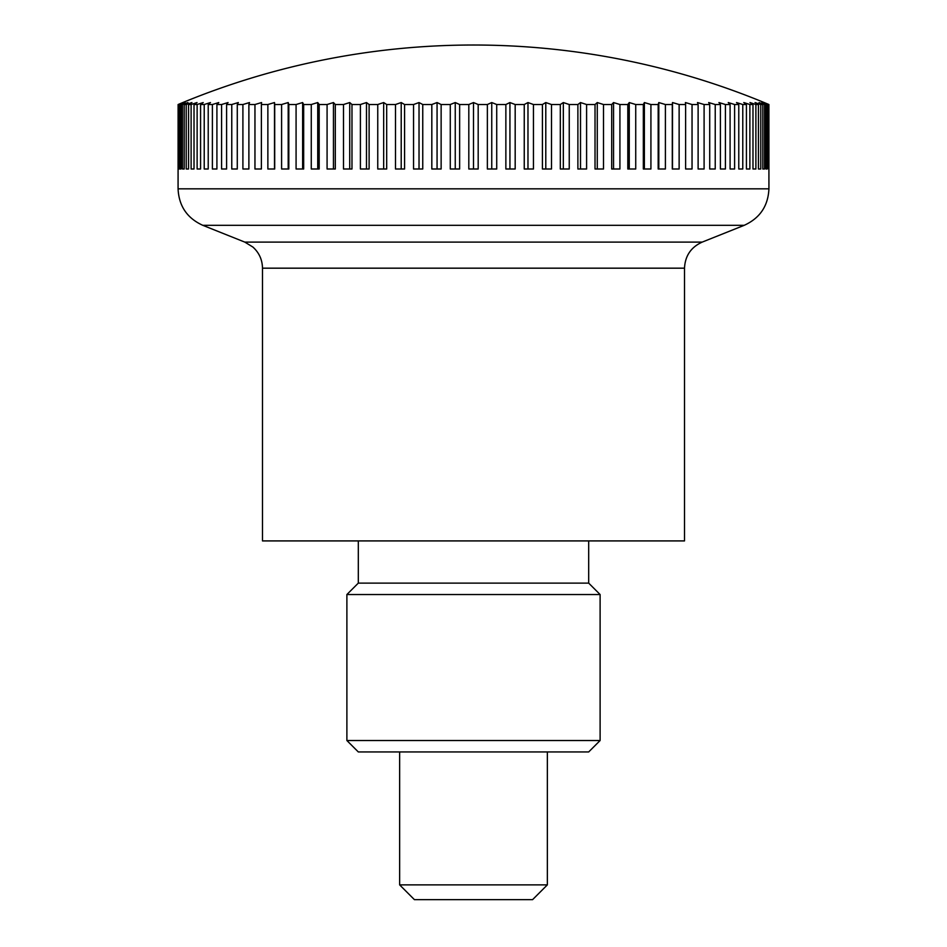 <?xml version="1.0" encoding="UTF-8"?>
<svg xmlns="http://www.w3.org/2000/svg" width="947" height="947" viewBox="0 0 947 947"><rect width="100%" height="100%" fill="white"/><g stroke="black" fill="none" stroke-linecap="round" stroke-linejoin="round"><path stroke-width="1.42" d="M178.107 104.525L178.072 188.832C178.876 206.02 187.115 218.189 202.788 225.315L244.823 242.112L702.177 242.112L744.212 225.315C759.885 218.189 768.124 206.032 768.928 188.832L768.893 104.525A734.872 519.643 -90 0 0 764.205 102.56A763.081 763.081 0 0 0 182.795 102.56A734.872 519.643 90 0 0 178.107 104.525L178.403 104.525A734.872 551.237 90 0 1 183.375 102.56A734.872 485.989 90 0 0 178.983 104.525L179.847 104.525A734.872 580.665 90 0 1 185.091 102.56A734.872 450.417 90 0 0 181.031 104.525L182.463 104.525A734.872 607.808 90 0 1 187.944 102.56A734.872 413.058 90 0 0 184.215 104.525L186.228 104.525A734.872 632.537 90 0 1 191.933 102.56A734.872 374.089 90 0 0 188.56 104.525L191.116 104.525A734.872 654.779 90 0 1 197.023 102.56A734.872 333.628 90 0 0 194.017 104.525L197.13 104.525A734.872 674.442 90 0 1 203.214 102.56A734.872 291.854 90 0 0 200.575 104.525L204.221 104.525A734.872 691.428 90 0 1 210.471 102.56A734.872 248.931 90 0 0 208.222 104.525L212.388 104.525A734.872 705.693 90 0 1 218.757 102.56A734.872 205.025 90 0 0 216.91 104.525L221.586 104.525A734.872 717.175 90 0 1 228.049 102.56A734.872 160.303 90 0 0 226.605 104.525L231.766 104.525A734.872 725.828 90 0 1 238.313 102.56A734.872 114.966 90 0 0 237.283 104.525L242.905 104.525A734.872 731.617 90 0 1 249.511 102.56A734.872 69.155 90 0 0 248.883 104.525L254.956 104.525A734.872 734.517 90 0 1 261.585 102.56A734.872 23.083 90 0 0 261.384 104.525L267.871 104.525A734.872 734.517 -90 0 1 274.5 102.56A734.872 23.083 90 0 1 274.713 104.525L281.602 104.525A734.872 731.617 -90 0 1 288.196 102.56A734.872 69.155 90 0 1 288.823 104.525L296.08 104.525A734.872 725.828 -90 0 1 302.626 102.56A734.872 114.966 90 0 1 303.667 104.525L311.267 104.525A734.872 717.175 -90 0 1 317.73 102.56A734.872 160.303 90 0 1 319.186 104.525L327.082 104.525A734.872 705.693 -90 0 1 333.451 102.56A734.872 205.025 90 0 1 335.309 104.525L343.489 104.525A734.872 691.428 -90 0 1 349.727 102.56A734.872 248.931 90 0 1 351.976 104.525L360.405 104.525A734.872 674.442 -90 0 1 366.489 102.56A734.872 291.854 90 0 1 369.117 104.525L377.758 104.525A734.872 654.779 -90 0 1 383.665 102.56A734.872 333.628 90 0 1 386.684 104.525L395.503 104.525A734.872 632.537 -90 0 1 401.208 102.56A734.872 374.089 90 0 1 404.582 104.525L413.543 104.525A734.872 607.808 -90 0 1 419.024 102.56A734.872 413.058 90 0 1 422.753 104.525L431.82 104.525A734.872 580.665 -90 0 1 437.064 102.56A734.872 450.417 90 0 1 441.136 104.525L450.275 104.525A734.872 551.237 -90 0 1 455.247 102.56A734.872 485.989 90 0 1 459.638 104.525L468.812 104.525A734.872 519.643 -90 0 1 473.5 102.56A734.872 519.643 90 0 1 478.188 104.525L487.362 104.525A734.872 485.989 -90 0 1 491.753 102.56A734.872 551.237 90 0 1 496.725 104.525L505.864 104.525A734.872 450.417 -90 0 1 509.936 102.56A734.872 580.665 90 0 1 515.18 104.525L524.247 104.525A734.872 413.058 -90 0 1 527.976 102.56A734.872 607.808 90 0 1 533.457 104.525L542.418 104.525A734.872 374.089 -90 0 1 545.792 102.56A734.872 632.537 90 0 1 551.497 104.525L560.316 104.525A734.872 333.628 -90 0 1 563.335 102.56A734.872 654.779 90 0 1 569.242 104.525L577.883 104.525A734.872 291.854 -90 0 1 580.511 102.56A734.872 674.442 90 0 1 586.595 104.525L595.024 104.525A734.872 248.931 -90 0 1 597.273 102.56A734.872 691.428 90 0 1 603.511 104.525L611.691 104.525A734.872 205.025 -90 0 1 613.549 102.56A734.872 705.693 90 0 1 619.918 104.525L627.814 104.525A734.872 160.303 -90 0 1 629.27 102.56A734.872 717.175 90 0 1 635.733 104.525L643.333 104.525A734.872 114.966 -90 0 1 644.374 102.56A734.872 725.828 90 0 1 650.92 104.525L658.177 104.525A734.872 69.155 -90 0 1 658.804 102.56A734.872 731.617 90 0 1 665.398 104.525L672.287 104.525A734.872 23.083 -90 0 1 672.5 102.56A734.872 734.517 90 0 1 679.129 104.525L685.616 104.525A734.872 23.083 -90 0 0 685.415 102.56A734.872 734.517 -90 0 1 692.044 104.525L698.117 104.525A734.872 69.155 -90 0 0 697.489 102.56A734.872 731.617 -90 0 1 704.095 104.525L709.717 104.525A734.872 114.966 -90 0 0 708.687 102.56A734.872 725.828 -90 0 1 715.234 104.525L720.395 104.525A734.872 160.303 -90 0 0 718.951 102.56A734.872 717.175 -90 0 1 725.414 104.525L730.09 104.525A734.872 205.025 -90 0 0 728.243 102.56A734.872 705.693 -90 0 1 734.612 104.525L738.778 104.525A734.872 248.931 -90 0 0 736.529 102.56A734.872 691.428 -90 0 1 742.779 104.525L746.425 104.525A734.872 291.854 -90 0 0 743.786 102.56A734.872 674.442 -90 0 1 749.87 104.525L752.983 104.525A734.872 333.628 -90 0 0 749.977 102.56A734.872 654.779 -90 0 1 755.884 104.525L758.44 104.525A734.872 374.089 -90 0 0 755.067 102.56A734.872 632.537 -90 0 1 760.772 104.525L762.785 104.525A734.872 413.058 -90 0 0 759.056 102.56A734.872 607.808 -90 0 1 764.537 104.525L765.969 104.525A734.872 450.417 -90 0 0 761.909 102.56A734.872 580.665 -90 0 1 767.153 104.525L768.017 104.525A734.872 485.989 -90 0 0 763.625 102.56A734.872 551.237 -90 0 1 768.597 104.525L768.597 168.992L768.017 104.525M244.823 242.112L252.908 247.06C259.135 252.719 262.319 259.762 262.485 268.179L262.485 540.915L684.515 540.915L684.515 268.179C685.095 255.891 690.979 247.203 702.177 242.112M547.354 751.942L547.354 884.877L399.646 884.877L399.646 751.942M399.646 884.877L414.419 899.65L532.581 899.65L547.354 884.877M767.153 104.525L767.153 168.992L765.969 168.992L765.969 104.525M767.153 168.992L765.969 168.992M764.537 104.525L764.537 168.992L762.785 168.992L762.785 104.525M764.537 168.992L762.785 168.992M760.772 104.525L760.772 168.992L758.44 168.992L758.44 104.525M760.772 168.992L758.44 168.992M755.884 104.525L755.884 168.992L752.983 168.992L752.983 104.525M755.884 168.992L752.983 168.992M749.87 104.525L749.87 168.992L746.425 168.992L746.425 104.525M749.87 168.992L746.425 168.992M742.779 104.525L742.779 168.992L738.778 168.992L738.778 104.525M742.779 168.992L738.778 168.992M734.612 104.525L734.612 168.992L730.09 168.992L730.09 104.525M734.612 168.992L730.09 168.992M725.414 104.525L725.414 168.992L720.395 168.992L720.395 104.525M725.414 168.992L720.395 168.992M715.234 104.525L715.234 168.992L709.717 168.992L709.717 104.525M715.234 168.992L709.717 168.992M704.095 104.525L704.095 168.992L698.117 168.992L698.117 104.525M704.095 168.992L698.117 168.992M692.044 104.525L692.044 168.992L685.616 168.992L685.616 104.525M692.044 168.992L685.616 168.992M679.129 104.525L679.129 168.992L672.287 168.992L672.287 104.525M672.5 168.992L672.5 102.56M665.398 104.525L665.398 168.992L658.177 168.992L658.177 104.525M658.804 168.992L658.804 102.56M650.92 104.525L650.92 168.992L643.333 168.992L643.333 104.525M644.374 168.992L644.374 102.56M635.733 104.525L635.733 168.992L627.814 168.992L627.814 104.525M629.27 168.992L629.27 102.56M619.918 104.525L619.918 168.992L611.691 168.992L611.691 104.525M613.549 168.992L613.549 102.56M603.511 104.525L603.511 168.992L595.024 168.992L595.024 104.525M597.273 168.992L597.273 102.56M586.595 104.525L586.595 168.992L577.883 168.992L577.883 104.525M580.511 168.992L580.511 102.56M569.242 104.525L569.242 168.992L560.316 168.992L560.316 104.525M563.335 168.992L563.335 102.56M551.497 104.525L551.497 168.992L542.418 168.992L542.418 104.525M545.792 168.992L545.792 102.56M533.457 104.525L533.457 168.992L524.247 168.992L524.247 104.525M527.976 168.992L527.976 102.56M515.18 104.525L515.18 168.992L505.864 168.992L505.864 104.525M509.936 168.992L509.936 102.56M496.725 104.525L496.725 168.992L487.362 168.992L487.362 104.525M491.753 168.992L491.753 102.56M478.188 104.525L478.188 168.992L468.812 168.992L468.812 104.525M473.5 168.992L473.5 102.56M459.638 104.525L459.638 168.992L450.275 168.992L450.275 104.525M455.247 168.992L455.247 102.56M441.136 104.525L441.136 168.992L431.82 168.992L431.82 104.525M437.064 168.992L437.064 102.56M422.753 104.525L422.753 168.992L413.543 168.992L413.543 104.525M419.024 168.992L419.024 102.56M404.582 104.525L404.582 168.992L395.503 168.992L395.503 104.525M401.208 168.992L401.208 102.56M386.684 104.525L386.684 168.992L377.758 168.992L377.758 104.525M383.665 168.992L383.665 102.56M369.117 104.525L369.117 168.992L360.405 168.992L360.405 104.525M366.489 168.992L366.489 102.56M351.976 104.525L351.976 168.992L343.489 168.992L343.489 104.525M349.727 168.992L349.727 102.56M335.309 104.525L335.309 168.992L327.082 168.992L327.082 104.525M333.451 168.992L333.451 102.56M319.186 104.525L319.186 168.992L311.267 168.992L311.267 104.525M317.73 168.992L317.73 102.56M303.667 104.525L303.667 168.992L296.08 168.992L296.08 104.525M302.626 168.992L302.626 102.56M288.823 104.525L288.823 168.992L281.602 168.992L281.602 104.525M288.196 168.992L288.196 102.56M274.713 104.525L274.713 168.992L267.871 168.992L267.871 104.525M274.5 168.992L274.5 102.56M254.956 168.992L261.384 168.992L254.956 168.992L254.956 104.525M261.384 104.525L261.384 168.992M242.905 168.992L248.883 168.992L242.905 168.992L242.905 104.525M248.883 104.525L248.883 168.992M231.766 168.992L237.283 168.992L231.766 168.992L231.766 104.525M237.283 104.525L237.283 168.992M221.586 168.992L226.605 168.992L221.586 168.992L221.586 104.525M226.605 104.525L226.605 168.992M212.388 168.992L216.91 168.992L212.388 168.992L212.388 104.525M216.91 104.525L216.91 168.992M204.221 168.992L208.222 168.992L204.221 168.992L204.221 104.525M208.222 104.525L208.222 168.992M197.13 168.992L200.575 168.992L197.13 168.992L197.13 104.525M200.575 104.525L200.575 168.992M191.116 168.992L194.017 168.992L191.116 168.992L191.116 104.525M194.017 104.525L194.017 168.992M186.228 168.992L188.56 168.992L186.228 168.992L186.228 104.525M188.56 104.525L188.56 168.992M182.463 168.992L184.215 168.992L182.463 168.992L182.463 104.525M184.215 104.525L184.215 168.992M179.847 168.992L181.031 168.992L179.847 168.992L179.847 104.525M181.031 104.525L181.031 168.992M178.403 168.992L178.403 104.525M178.983 104.525L178.983 168.992M588.691 540.915L588.691 583.115L358.309 583.115L358.309 540.915M346.886 740.518L600.114 740.518L588.691 751.942L358.309 751.942L346.886 740.518L346.886 594.538L358.309 583.115M346.886 594.538L600.114 594.538L600.114 740.518M588.691 583.115L600.114 594.538M202.788 225.315L744.212 225.315M178.072 188.832L768.928 188.832M262.485 268.179L684.515 268.179"/></g></svg>
